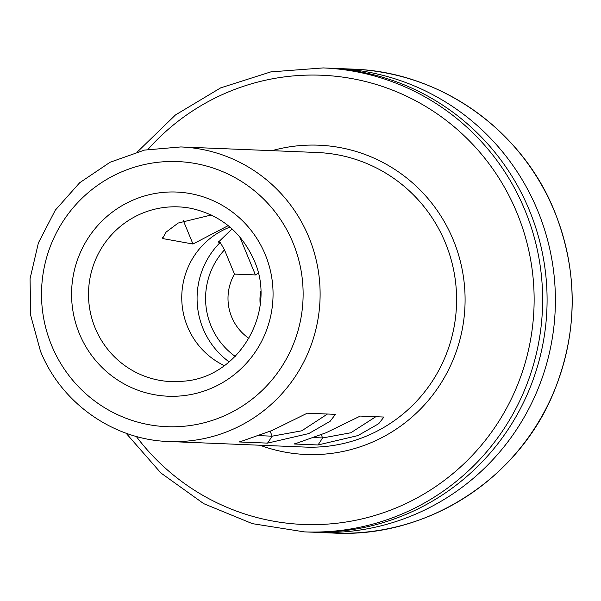 <?xml version="1.0" encoding="UTF-8"?>
<svg xmlns="http://www.w3.org/2000/svg" width="601" height="601" viewBox="0 0 601 601"><rect width="100%" height="100%" fill="white"/><g stroke="black" fill="none" stroke-linecap="round" stroke-linejoin="round"><path stroke-width="0.9" d="M260.188 304.361A48.275 47.599 92.3 0 1 260.729 291.094M248.957 338.378A48.275 47.599 92.3 0 1 231.678 317.005A48.275 47.599 92.3 0 1 234.473 274.086L255.44 274.935L258.265 273.117M232.039 228.921L218.448 242.098L220.221 242.428L224.489 249.866L234.473 274.086M224.323 365.626A75.223 74.163 92.3 0 1 187.489 326.621A75.223 74.163 92.3 0 1 229.973 227.11M211.244 215L178.174 223.046L166.101 232.099L162.661 238.251L163.209 238.665L192.974 244.021L228.192 225.638M304.256 531.877A232.166 228.913 92.3 0 0 524.936 210.147A232.166 228.913 92.3 0 0 323.173 67.921L327.628 68.101A232.166 228.913 92.3 0 1 529.391 210.327A232.166 228.913 92.3 0 1 308.711 532.058L304.256 531.877L252.39 523.651L203.739 503.668L160.88 472.972L126.052 433.186M239.514 441.975L272.245 430.414L307.246 413.195L335.448 414.352L330.122 421.278L308.756 433.584L267.55 443.117L239.514 441.975L239.822 441.51M294.528 444.004L326.268 432.652L360.269 416.072L383.926 417.049L378.698 423.713L357.926 435.59L318.012 444.965L294.528 444.004L294.843 443.538M331.775 68.311A232.166 228.913 92.3 0 1 335.929 68.446A232.166 228.913 92.3 0 1 537.692 210.666A232.166 228.913 92.3 0 1 317.012 532.396A232.166 228.913 92.3 0 1 312.866 532.185M259.211 435.657L272.178 436.183L301.747 430.804L327.477 414.021M314.038 437.603L322.624 437.949L350.819 432.765L375.835 416.703M308.884 237.252A147.41 145.337 92.3 0 1 168.776 441.517C113.416 439.902 61.174 403.061 40.455 351.134L30.741 315.608L30.05 278.744L38.411 242.849L55.307 210.162L79.693 182.727L110.043 162.278L144.458 150.092L180.781 146.944A147.41 145.337 92.3 0 1 308.884 237.252M51.618 345.417A132.671 130.808 -87.7 0 0 222.746 416.485A132.671 130.808 -87.7 0 0 293.018 242.849A132.671 130.808 -87.7 0 0 121.89 171.781A132.671 130.808 -87.7 0 0 51.618 345.417M265.274 254.636A102.178 100.743 92.3 0 1 211.154 388.366A102.178 100.743 92.3 0 1 79.362 333.63A102.178 100.743 92.3 0 1 133.482 199.908A102.178 100.743 92.3 0 1 265.274 254.636M95.168 328.033A87.438 86.213 -87.7 0 0 183.959 381.154C239.138 377.21 277.437 311.528 254.103 260.353C241.602 232.271 220.567 214.94 191.005 208.352A87.438 86.213 -87.7 0 0 107.819 239.153A87.438 86.213 -87.7 0 0 95.168 328.033M229.146 361.907A78.385 77.281 92.3 0 1 203.055 328.597A78.385 77.281 92.3 0 1 220.221 242.428M271.998 150.663A154.78 152.609 92.3 0 1 453.297 240.017A154.78 152.609 92.3 0 1 422.773 406.697A154.78 152.609 92.3 0 1 259.985 445.236M168.776 441.517L305.248 447.084A147.41 145.337 -87.7 0 0 445.364 242.812A147.41 145.337 -87.7 0 0 317.26 152.511L180.781 146.944M136.284 436.431A224.797 221.641 -87.7 0 0 423.352 494.368A224.797 221.641 -87.7 0 0 517.003 212.949A224.797 221.641 -87.7 0 0 147.989 149.379M352.682 69.123C439.722 71.677 521.908 129.613 554.55 211.394C578.29 271.577 578.087 331.699 553.949 391.777C518.678 479.08 426.71 538.128 333.765 533.079A232.166 228.913 -87.7 0 0 554.445 211.349A232.166 228.913 -87.7 0 0 352.682 69.123L335.929 68.446M235.186 356.385A71.016 70.016 92.3 0 1 224.489 249.866M270.172 431.323L272.178 436.183L267.55 443.117M183.32 220.59L192.974 244.021M162.661 237.335L163.209 238.665M239.739 236.847L255.44 274.935M218.494 241.317L218.929 242.376M321.317 434.771L322.624 437.949L318.012 444.965M333.765 533.079L317.012 532.396M323.173 67.921L270.803 71.895L220.687 87.859L175.469 114.956L137.524 151.775"/></g></svg>
